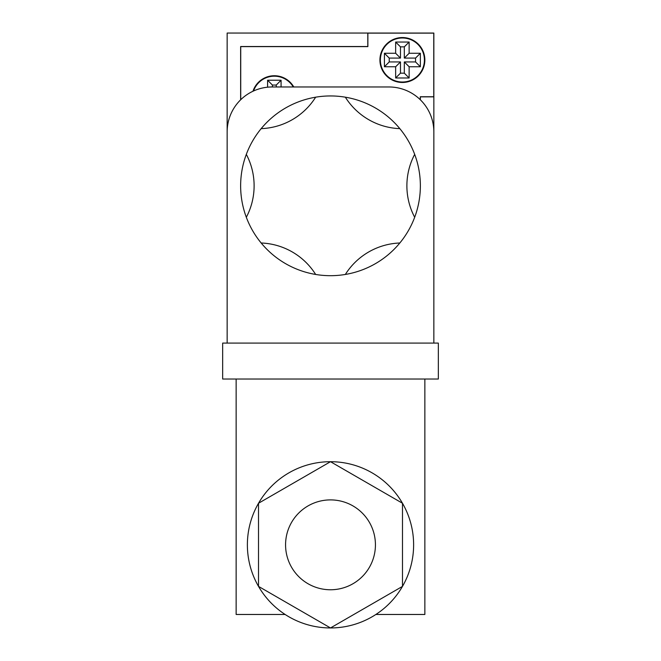 <?xml version="1.0" encoding="UTF-8"?>
<svg xmlns="http://www.w3.org/2000/svg" width="661" height="661" viewBox="0 0 661 661"><rect width="100%" height="100%" fill="white"/><g stroke="black" fill="none" stroke-linecap="round" stroke-linejoin="round"><path stroke-width="0.99" d="M414.678 154.36A67.397 67.397 0 0 0 414.678 217.279A89.863 89.863 0 0 1 240.637 185.815A89.863 89.863 0 0 1 414.678 154.36A89.863 89.863 0 0 1 414.678 217.279M375.431 544.829A44.931 44.931 0 0 0 330.5 499.898A44.931 44.931 0 0 0 285.569 544.829A44.931 44.931 0 0 0 330.5 589.761A44.931 44.931 0 0 0 375.431 544.829M247.379 544.829A83.121 83.121 0 0 0 330.5 627.95A83.121 83.121 0 0 0 413.621 544.829A83.121 83.121 0 0 0 330.5 461.7A83.121 83.121 0 0 0 247.379 544.829M433.847 343.084L433.847 131.903A44.931 44.931 0 0 0 388.908 86.971L272.092 86.971A44.931 44.931 0 0 0 227.153 131.903L227.153 343.084M258.509 503.261L258.509 586.39L330.5 627.95L402.491 586.39L402.491 503.261L330.5 461.7L258.509 503.261M438.334 379.026L222.666 379.026L222.666 343.084L438.334 343.084L438.334 379.026M285.122 614.474L236.142 614.474L236.142 379.026M424.858 379.026L424.858 614.474L375.878 614.474M345.348 97.192A67.397 67.397 0 0 0 399.831 128.647M261.169 128.647A67.397 67.397 0 0 0 315.652 97.192M246.322 217.279A67.397 67.397 0 0 0 246.322 154.36M315.652 274.447A67.397 67.397 0 0 0 261.169 242.992M399.831 242.992A67.397 67.397 0 0 0 345.348 274.447M424.858 60.011A22.466 22.466 0 0 0 402.392 37.545A22.466 22.466 0 0 0 379.926 60.011A22.466 22.466 0 0 0 402.392 82.476A22.466 22.466 0 0 0 424.858 60.011M293.79 86.971A22.466 22.466 0 0 0 252.973 91.235M380.372 60.011A22.02 22.02 0 0 0 402.392 82.022A22.02 22.02 0 0 0 424.412 60.011A22.02 22.02 0 0 0 402.392 37.991A22.02 22.02 0 0 0 380.372 60.011M272.415 86.971L272.415 85.046L276.257 85.046L276.257 86.971M404.317 73.164L400.467 73.164L400.467 61.936L389.238 61.936L389.238 58.085L400.467 58.085L400.467 46.848L404.317 46.848L404.317 58.085L415.546 58.085L415.546 61.936L404.317 61.936L404.317 73.164L409.134 77.981L395.65 77.981L395.65 66.753L384.421 66.753L384.421 53.268L395.65 53.268L395.65 42.04L409.134 42.04L409.134 53.268L420.363 53.268L420.363 66.753L409.134 66.753L409.134 77.981M276.257 85.046L281.074 80.229L281.074 86.971M272.415 85.046L267.598 80.229L281.074 80.229M267.598 80.229L267.598 87.194M415.546 58.085L420.363 53.268M415.546 61.936L420.363 66.753M404.317 58.085L409.134 53.268M404.317 46.848L409.134 42.04M400.467 46.848L395.65 42.04M400.467 58.085L395.65 53.268M389.238 58.085L384.421 53.268M389.238 61.936L384.421 66.753M400.467 61.936L395.65 66.753M400.467 73.164L395.65 77.981M404.317 61.936L409.134 66.753M240.637 99.811L240.637 46.526L367.797 46.526L367.797 33.05L433.847 33.05L433.847 338.589M227.153 265.796L227.153 33.05L367.797 33.05M433.847 96.853L420.363 96.853L420.363 99.811M293.269 86.971A22.02 22.02 0 0 0 253.535 90.978M240.728 99.728L240.728 46.617L367.88 46.617L367.88 33.141L433.756 33.141L433.756 96.762L420.272 96.762L420.272 99.728"/></g></svg>
